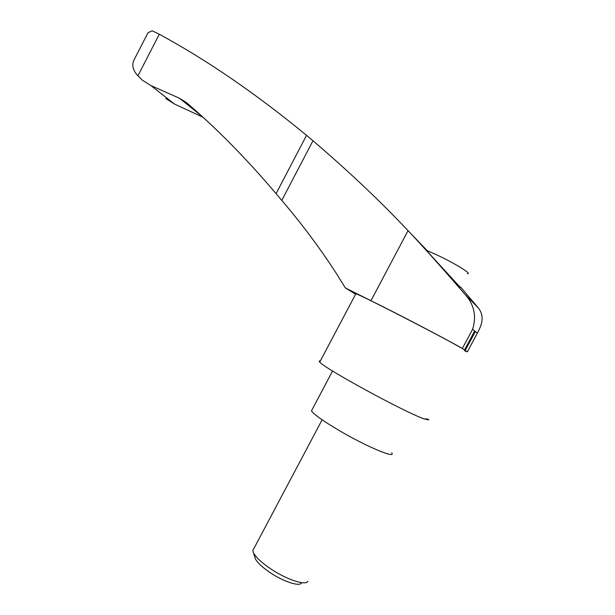 <?xml version="1.0" encoding="UTF-8"?>
<svg xmlns="http://www.w3.org/2000/svg" width="615" height="615" viewBox="0 0 615 615"><rect width="100%" height="100%" fill="white"/><g stroke="black" fill="none" stroke-linecap="round" stroke-linejoin="round"><path stroke-width="0.92" d="M136.299 55.535L133.701 60.601C131.864 65.252 133.001 70.025 137.107 74.922L142.411 80.242L150.898 85.562L179.665 98.339L186.683 102.79L189.958 105.619C219.04 130.826 247.737 160.177 276.074 193.656L281.785 200.398C301.927 223.983 320.046 248.237 336.144 273.16L345.361 287.958L355.639 294.193M464.617 350.796L467.354 351.857L477.348 333.184C479.423 329.294 480.761 326.15 481.361 323.736C482.944 317.886 481.983 312.689 478.478 308.13L465.009 294.393C447.397 273.883 423.074 246.454 408.053 230.648L396.075 218.164C371.168 192.626 343.462 166.819 312.966 140.75L306.539 135.331C256.009 93.749 206.917 60.047 159.27 34.232L152.205 30.827L148.023 32.672L146.032 36.554M478.478 308.13L460.489 286.928M421.582 244.778L427.164 250.613M412.219 234.976L460.258 287.359M427.079 250.574L412.657 235.437M408.053 230.648L370.953 300.712L345.361 287.958M301.435 582.951C299.636 587.025 282.539 581.298 269.093 571.919C261.905 566.915 257.339 562.571 255.402 558.889L254.802 556.998M307.915 581.275C305.947 586.08 285.668 579.253 269.678 568.152C261.144 562.225 255.748 557.113 253.472 552.816L252.78 550.625L254.149 548.034M391.701 452.832C396.583 459.244 366.163 446.482 338.78 430.285C323.029 420.921 313.919 414.456 311.451 410.882L312.259 409.359M467.531 273.721C472.382 274.144 454.931 263.351 437.065 255.01L426.518 250.351M424.527 419.023L427.602 418.984L428.855 419.861L424.527 419.023C406.207 413.065 323.167 367.755 319.762 362.058C318.854 361.09 319.054 360.721 320.354 360.944M355.654 294.154C354.609 293.447 354.678 293.309 355.87 293.747C362.012 295.415 455.669 343.816 464.533 349.958L474.519 331.293L475.18 331.846L465.232 350.435L467.354 351.857M165.835 98.554L174.399 104.004L202.958 117.219M465.009 294.393C474.142 304.44 476.679 316.049 472.643 329.225L462.334 348.482L464.533 349.958M370.953 300.712C396.929 313.435 448.227 340.256 462.334 348.482M159.27 34.232L137.937 75.806M312.966 140.75L281.785 200.398M174.399 104.004L150.898 85.562M202.274 116.596L179.634 98.331M202.189 116.512L179.665 98.339M477.348 333.184L472.643 329.225M306.539 135.331L276.074 193.656M255.402 558.889L253.472 552.816M252.78 550.625L322.122 419.814M311.451 410.882L332.569 370.999M355.87 293.747L319.762 362.058M133.701 60.601L148.023 32.672"/></g></svg>
